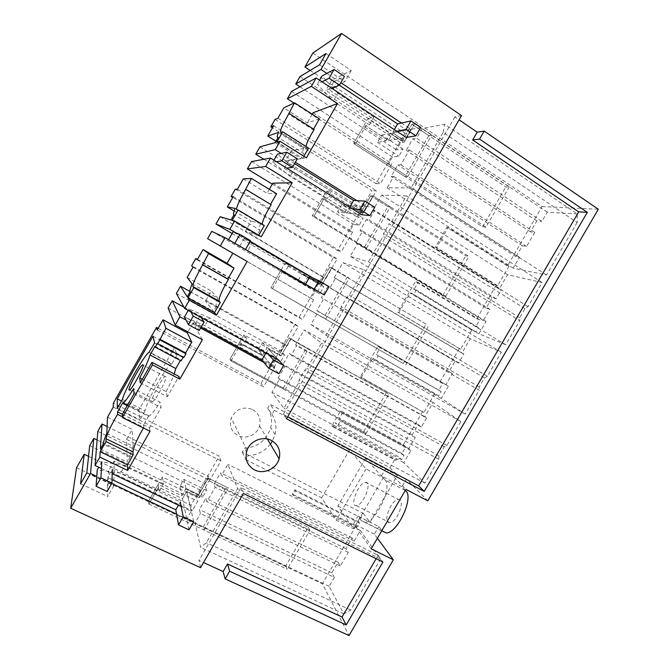 <?xml version="1.0" encoding="UTF-8"?>
<svg xmlns="http://www.w3.org/2000/svg" width="669" height="669" viewBox="0 0 669 669"><rect width="100%" height="100%" fill="white"/><g stroke="black" fill="none" stroke-linecap="round" stroke-linejoin="round"><path stroke-width="0.5" stroke-dasharray="3.35 2.51" d="M448.171 227.535L446.85 227.376L435.327 247.254L436.606 247.505L448.171 227.535L508.992 266.262L507.462 265.953L446.85 227.376M275.009 119.458L375.961 183.657L404.954 133.265L410.013 132.32L404.319 142.221L400.589 142.798L396.5 149.898L403.006 149.045L398.833 156.303L392.419 156.989L388.338 164.081L391.909 163.78L380.502 183.607L375.961 183.657M310.182 70.454L404.954 133.265M312.849 53.052L542.049 206.579L507.462 265.953M508.992 266.262L497.661 285.713L496.172 285.329L435.327 247.254M496.172 285.329L476.713 318.737L415.474 281.54L397.729 312.18L398.849 312.682L410.172 293.139L413.751 294.444L416.319 290.012L414.111 289.242L418.092 282.377L415.474 281.54M476.713 318.737L479.79 319.874L475.893 326.572L478.494 327.584L475.977 331.899L471.754 330.185L460.657 349.235L397.729 312.18M459.319 348.599L439.959 381.84L377.977 346.283L360.323 376.756L361.293 377.517L372.558 358.074L375.669 360.173L378.219 355.766L376.304 354.511L380.26 347.679L377.977 346.283M439.959 381.84L442.711 383.513L438.831 390.169L441.164 391.649L438.655 395.939L434.875 393.481L423.837 412.43L360.323 376.756M422.649 411.552L403.382 444.626L340.68 410.682L331.941 425.777L394.819 459.335L389.952 467.69L269.967 404.168L274.307 410.348L349.444 450.028L366.094 468.936L383.153 477.875L353.516 528.761L336.298 520.173L366.094 468.936M274.307 410.348L271.99 414.362L267.717 408.073L269.967 404.168M267.717 408.073C271.422 414.119 272.417 420.65 270.719 427.683C266.597 440.177 257.883 447.026 244.586 448.222L242.337 452.119L363.317 513.399L358.475 521.72L294.878 489.767L292.37 494.09L293.064 495.311L295.581 490.971L359.412 523.024L356.945 527.256L356.017 525.934L292.37 494.09M356.017 525.934L322.316 583.794L349.009 635.55M76.55 467.748L322.316 583.794M88.559 456.342L190.924 505.279L219.181 456.174L113.345 403.173M158.16 328.32L261.044 383.404L295.138 324.147L191.652 265.752M197.422 259.43L299.143 317.181L333.421 257.607L232.745 197.439M235.287 189.176L337.452 250.599L371.914 190.707L272.425 127.812M252.715 409.587C258.861 413.35 261.144 418.786 259.555 425.885C257.256 434.775 245.816 439.851 237.821 435.46C231.215 431.421 229.015 425.609 231.215 418.025C236.04 408.893 243.207 406.083 252.715 409.587M542.049 206.579L598.329 209.238M405.372 490.318L401.994 486.756L406.418 479.18L427.8 500.83M386.055 532.917L382.267 531.144L378.763 526.578L358.057 516.134L361.31 520.591L382.267 531.144M377.4 538.252L374.356 534.13L378.763 526.578M358.475 521.72L359.412 523.024M363.317 513.399L369.982 522.255L397.344 475.316L365.475 458.491L383.153 477.875M389.952 467.69L397.344 475.316M394.819 459.335L395.897 460.389L398.197 456.45L335.136 422.674L337.786 425.551L340.329 421.169L338.69 419.446L342.628 412.639L340.68 410.682M403.382 444.626L405.824 446.825L401.96 453.448L404.017 455.38L401.525 459.653L398.197 456.45M334.358 577.414L331.816 572.831L338.021 562.177L340.295 566.049L348.265 552.377L345.906 548.647L352.128 537.968L354.177 541.045L360.34 530.475L380.527 559.05L350.707 610.078L343.741 613.841L329.165 586.32L334.358 577.414L200.432 513.558L199.404 509.535L205.868 498.321L206.821 501.691L215.117 487.291L214.072 484.072L220.544 472.824L221.489 475.458L227.903 464.328L237.587 488.671L206.445 542.668L200.658 547.359L195.022 522.941L200.432 513.558M426.563 418.025L421.311 427.039L418.192 424.572L412.163 434.925L415.215 437.501L408.751 448.59L410.875 450.496L403.758 462.705L424.907 483.093L438.797 459.319L438.956 455.832L444.224 446.817L446.925 445.403L460.857 421.554L433.069 402.537L424.807 416.72L426.563 418.025L296.643 345.722L295.573 344.778L304.178 329.834L321.538 343.147L306.971 368.402L304.713 370.208L299.21 379.749L298.474 383.128L283.957 408.291L271.915 392.268L279.333 379.398L278.095 377.926L284.827 366.244L283.02 364.312L289.301 353.399L291.174 355.222L296.643 345.722M505.739 344.744L478.904 333.814L486.087 321.48L483.403 320.493L489.934 309.295L362.665 231.081L355.858 242.897L357.698 243.332L350.205 256.344L368.452 261.813L505.739 344.744L519.788 320.702L383.145 236.341L368.452 261.813M489.934 309.295L486.095 308.033L492.192 297.571L496.097 298.725L501.399 289.618L499.216 289.033L507.562 274.708L542.099 282.51L528.008 306.636L524.964 308.61L519.637 317.725L519.788 320.702M397.737 499.559L398.431 499.467C405.79 498.539 397.729 521.628 390.278 522.539L389.743 522.606C382.425 523.309 390.345 500.772 397.737 499.559M448.389 386.155L441.231 398.423L465.206 414.111L479.18 390.203L340.68 309.948L326.079 335.269L310.951 324.49L318.402 311.553L448.389 386.155L445.98 384.708L452.478 373.561L321.413 297.638L327.726 286.667L330.018 287.762L335.52 278.212L334.216 277.668L342.871 262.641L363.877 269.741L349.226 295.138L346.785 297.27L341.249 306.862L340.68 309.948M452.478 373.561L449.033 371.638L455.096 361.235L458.608 363.05L463.885 353.993L461.919 353.04L470.223 338.79L501.365 352.228L487.35 376.212L484.481 377.91L479.188 386.975L479.18 390.203M577.305 213.971L547.234 212.173L541.89 221.347L416.603 138.19L422.172 128.515L444.676 124.233L577.305 213.971L577.138 222.551L443.121 132.362L411.075 187.922L387.142 187.805L393.698 176.407L391.156 176.507L397.787 164.984L400.865 164.75L409.386 149.948L406.217 150.341L412.865 138.792L416.603 138.19M577.138 222.551L546.498 274.992L513.232 268.127L519.529 257.322L516 256.704L522.372 245.774L526.595 246.393L534.774 232.36L530.458 231.884L536.839 220.937L541.89 221.347M497.661 285.713L436.606 247.505M277.886 118.237L380.502 183.607M325.995 53.528L351.242 70.521L331.632 80.247L410.013 132.32M461.501 115.561L454.861 116.933L459.059 119.793M479.79 319.874L418.092 282.377M460.657 349.235L398.849 312.682M442.711 383.513L380.26 347.679M423.837 412.43L361.293 377.517M405.824 446.825L342.628 412.639M331.941 425.777L332.794 426.73L335.136 422.674M332.794 426.73L395.897 460.389M270.401 444.132C264.723 451.324 257.322 455.163 248.191 455.648L244.586 448.222M271.99 414.362C275.787 420.567 276.807 427.282 275.059 434.499L272.425 441.013M242.337 452.119L245.883 459.653L248.191 455.648M245.883 459.653L321.664 497.878L336.298 520.173M365.475 458.491L337.828 506.032L353.516 528.761M337.828 506.032L369.982 522.255M294.878 489.767L295.581 490.971M356.945 527.256L293.064 495.311M200.558 567.663L198.986 560.438L203.527 562.529M80.573 483.846L107.684 496.515L108.487 470.926L192.204 510.807L190.924 505.279M158.16 484.448L148.593 501.114L148.886 504.033L158.536 487.208L158.16 484.448L181.918 495.846L179.919 486.288L183.908 479.347L206.545 490.352L202.582 497.234L200.667 490.26L196.694 497.159L197.731 501.198L192.204 510.807M206.545 490.352L204.547 483.528L208.619 476.445L209.807 480.217L220.946 460.857L219.181 456.174M113.27 407.078L220.946 460.857M157.207 329.984L263.544 386.833L261.044 383.404M202.406 339.718L193.048 322.876L274.767 367.331L263.544 386.833M274.767 367.331L272.735 364.998L276.757 358.024L280.436 361.988L284.542 354.846L280.771 351.041L284.785 344.058L286.976 346.116L298.24 326.556L295.138 324.147M192.998 267.19L298.24 326.556M197.204 259.806L302.321 319.464L299.143 317.181M247.145 261.487L313.602 299.854L302.321 319.464M313.602 299.854L311.068 298.382L315.099 291.375L319.682 293.8L323.813 286.625L319.138 284.35L323.177 277.334L325.878 278.521L337.201 258.853L333.421 257.607M233.197 196.653L337.201 258.853M237.428 189.218L341.307 251.72L337.452 250.599M272.843 183.181L352.655 232.001L341.307 251.72M352.655 232.001L349.603 231.415L353.658 224.358L359.144 225.244L363.3 218.019L357.714 217.308L361.778 210.242L364.998 210.559L376.379 190.774L371.914 190.707M273.629 125.705L376.379 190.774M281.189 153.377L295.372 162.233M356.836 200.633L366.445 206.637L361.795 214.724L346.743 212.985L351.1 205.4L366.445 206.637M235.823 232.845L250.198 241.266M312.507 277.735L322.249 283.439L317.624 291.475L305.323 285.036L309.663 277.493L322.249 283.439M263.837 362.381L273.73 367.758L278.321 359.771L268.461 349.159L278.321 359.771M200.616 328.011L186.032 320.083M101.42 468.526L112.149 473.627M181.199 506.5L191.158 511.241L186.735 518.935L176.583 514.135M111.74 483.495L96.779 476.428M326.848 73.389L340.839 82.705M401.442 123.054L410.917 129.36L406.234 137.496L388.396 140.523L392.778 132.888L410.917 129.36M406.418 479.18L385.896 468.333L405.932 489.365M401.994 486.756L381.439 475.977L385.896 468.333M405.263 490.502L385.018 479.899L381.439 475.977M385.018 479.899C392.862 486.413 375.685 522.849 364.914 522.272L361.31 520.591M374.356 534.13L353.617 523.752L358.057 516.134M371.203 548.856L353.617 523.752M401.525 459.653L337.786 425.551M404.017 455.38L340.329 421.169M401.96 453.448L338.69 419.446M434.875 393.481L372.558 358.074M438.655 395.939L375.669 360.173M441.164 391.649L378.219 355.766M438.831 390.169L376.304 354.511M471.754 330.185L410.172 293.139M475.977 331.899L413.751 294.444M478.494 327.584L416.319 290.012M475.893 326.572L414.111 289.242M380.527 559.05L237.587 488.671M350.707 610.078L206.445 542.668M360.34 530.475L227.903 464.328M354.177 541.045L221.489 475.458M352.128 537.968L220.544 472.824M345.906 548.647L214.072 484.072M348.265 552.377L215.117 487.291M340.295 566.049L206.821 501.691M338.021 562.177L205.868 498.321M331.816 572.831L199.404 509.535M329.165 586.32L195.022 522.941M343.741 613.841L200.658 547.359M460.857 421.554L321.538 343.147M446.925 445.403L306.971 368.402M433.069 402.537L304.178 329.834M424.807 416.72L295.573 344.778M421.311 427.039L291.174 355.222M418.192 424.572L289.301 353.399M412.163 434.925L283.02 364.312M415.215 437.501L284.827 366.244M408.751 448.59L278.095 377.926M410.875 450.496L279.333 379.398M403.758 462.705L271.915 392.268M424.907 483.093L283.957 408.291M438.797 459.319L298.474 383.128M438.956 455.832L299.21 379.749M444.224 446.817L304.713 370.208M483.403 320.493L355.858 242.897M486.087 321.48L357.698 243.332M478.904 333.814L350.205 256.344M519.637 317.725L383.538 233.548L383.145 236.341M524.964 308.61L389.107 223.889L383.538 233.548M528.008 306.636L391.733 221.447L389.107 223.889M542.099 282.51L406.476 195.892L391.733 221.447M406.476 195.892L381.765 195.089L373.068 210.191L374.607 210.334L501.399 289.618M507.562 274.708L381.765 195.089M499.216 289.033L373.068 210.191M496.097 298.725L369.079 219.942L374.607 210.334M492.192 297.571L366.353 219.574L369.079 219.942M486.095 308.033L360.006 230.604L366.353 219.574M360.006 230.604L362.665 231.081M364.848 482.5L365.5 482.374C372.457 481.178 363.928 504.384 356.886 505.572L356.376 505.647C349.477 506.617 357.848 483.98 364.848 482.5M441.231 398.423L310.951 324.49M465.206 414.111L326.079 335.269M479.188 386.975L341.249 306.862M484.481 377.91L346.785 297.27M487.35 376.212L349.226 295.138M501.365 352.228L363.877 269.741M470.223 338.79L342.871 262.641M461.919 353.04L334.216 277.668M463.885 353.993L335.52 278.212M458.608 363.05L330.018 287.762M455.096 361.235L327.726 286.667M449.033 371.638L321.413 297.638M445.98 384.708L316.872 310.592L323.637 298.851M316.872 310.592L318.402 311.553M547.234 212.173L422.172 128.515M536.839 220.937L412.865 138.792M530.458 231.884L406.217 150.341M534.774 232.36L409.386 149.948M526.595 246.393L400.865 164.75M522.372 245.774L397.787 164.984M516 256.704L391.156 176.507M519.529 257.322L393.698 176.407M513.232 268.127L387.142 187.805M546.498 274.992L411.075 187.922M443.121 132.362L444.676 124.233M305.867 146.461L306.41 148.577L308.534 148.15M314.179 129.502L313.142 129.803L288.23 113.839M313.544 129.092L313.142 129.803M319.389 118.865L307.255 122.929L283.798 107.868M312.222 114.232L307.255 122.929M313.075 112.735L391.909 163.78M275.971 141.251L291.291 150.868L285.487 161.037L364.998 210.559M278.446 132.47L303.584 148.351L291.291 150.868M303.584 148.351C302.246 152.223 302.313 153.954 303.776 153.544L278.162 137.404M275.185 142.622L300.824 158.712L303.776 153.544M259.932 146.871L361.778 210.242M285.487 161.037L300.824 158.712M263.904 159.272L357.714 217.308M321.99 198.777L312.206 215.836L314.037 216.112L323.913 198.885L321.99 198.777L344.627 212.742L348.95 205.224L341.708 204.639L363.3 218.019M276.774 142.179L302.647 158.436L306.419 157.859M302.647 158.436L303.885 156.27M299.963 76.609L400.589 142.798M319.565 64.809L344.861 81.685L325.795 90.466L404.319 142.221M331.632 80.247L325.795 90.466M293.959 103.059L388.338 164.081M291.542 91.394L392.419 156.989M403.006 149.045L381.681 135.054L377.475 142.38L385.888 140.95L363.543 126.316L365.859 125.755L388.396 140.523L392.778 132.888L404.77 140.808L402.128 141.226L367.925 118.689L353.709 143.475L355.925 143.074L407.772 176.591L405.121 176.683L428.804 135.59L411.878 124.283L402.128 141.226L404.77 140.799L414.613 123.698L509.243 186.994L505.764 186.986L411.878 124.275L414.613 123.706L404.77 140.808M377.475 142.38L398.833 156.303M299.996 86.778L396.5 149.898M381.681 135.054L390.236 133.39L402.128 141.226L411.878 124.275L414.613 123.698M351.242 70.521L344.861 81.685M454.861 116.933L283.263 414.362L286.491 418.786M283.263 414.362L287.695 416.703M321.664 497.878L349.444 450.028M376.129 558.707L378.136 555.27L240.999 487.617L198.986 560.438M240.999 487.617L243.399 493.454M89.705 445.587L196.694 497.159M97.105 440.01L200.667 490.26M86.786 472.941L113.855 485.719L114.148 461.016L197.731 501.198M113.855 485.719L107.684 496.515M186.735 518.935L182.512 498.689L186.668 491.464L191.158 511.241M148.886 504.033L204.037 530.032L203.259 526.946L148.593 501.114L285.763 565.915L308.225 527.214L208.268 478.143L198.785 494.617L162.408 477.03L148.602 501.114L148.886 504.025L158.536 487.208L182.512 498.689L186.768 491.28L199.529 497.435L209.096 480.81L199.421 497.627L198.676 494.801L208.26 478.151L209.096 480.819L227.268 489.733L226.281 486.999L208.26 478.151M179.919 486.288L202.582 497.234M114.148 461.016L108.487 470.926M97.791 431.396L204.547 483.528M183.908 479.347L186.032 488.688L198.676 494.801M107.107 426.538L208.619 476.445M100.367 449.125L127.336 462.145L126.516 439.366L209.807 480.217M107.5 417.205L132.186 429.423L126.516 439.366M183.716 357.572L183.406 356.778L157.524 343.063M193.048 322.876L187.897 331.891M106.806 433.462L133.223 446.382L132.186 429.423M133.223 446.382C131.04 451.717 130.037 455.288 130.221 457.103L103.277 444.04M130.221 457.103L127.336 462.145M122.352 414.312L143.584 424.899L143.868 427.483L122.402 416.795M143.868 427.483L143.509 428.043M127.261 405.631L148.493 416.302L143.584 424.899M148.493 416.302L149.246 416.026C151.62 414.546 155.225 409.938 160.058 402.203L133.591 388.714M134.001 393.824L161.129 407.605L160.058 402.203M122.352 414.236L149.563 427.809L161.129 407.605M150.032 431.288L149.563 427.809M140.281 382.819L167.367 396.7L178.949 376.421M167.367 396.7L166.146 391.566L142.288 379.29M166.146 391.566C169.675 384.859 172.359 378.988 174.208 373.938M154.982 346.274L180.739 359.889L180.404 360.474M181.082 360.842L180.739 359.889M183.406 356.778L183.13 357.263M151.738 401.475L152.54 401.76C155.71 400.422 167.066 379.08 165.87 376.739L165.092 376.547C161.931 377.968 150.876 398.582 151.738 401.475M121.524 400.99L138.96 409.763L174.442 347.621L177.001 354.854L171.874 363.819L149.43 352.028M152.975 336.214L174.442 347.621M154.589 342.98L177.001 354.854M171.874 363.819L171.44 364.036C165.945 366.629 147.523 399.268 145.031 410.825L122.41 399.426M145.031 410.825L139.93 419.756L138.96 409.763M117.276 408.433L139.93 419.756M168.095 308.024L272.735 364.998M183.916 307.155L276.757 358.024M273.73 367.758L264.155 356.661L268.461 349.159L280.921 356.017L279.425 354.47L289.008 337.812L290.597 339.2L280.921 356.017M284.542 354.846L262.424 342.662L258.293 349.87L262.808 355.105L239.602 342.436L240.74 343.883L264.155 356.661L268.461 349.159L280.921 356.008L290.597 339.2L308.334 349.101L289.008 337.812L279.433 354.461L243.901 334.935L229.935 359.286L230.981 360.909L284.835 389.868L283.322 388.028L306.603 347.629M258.293 349.87L280.436 361.988M176.382 293.49L280.771 351.041M262.424 342.662L267.082 347.671L262.808 355.105M190.038 291.492L284.785 344.058M187.236 296.819L213.553 311.353L205.559 300.975L286.976 346.116M187.161 277.434L211.295 290.931L205.559 300.975M192.112 283.873L217.893 298.265L211.295 290.931M217.893 298.265C216.129 302.873 215.652 305.532 216.472 306.251L190.18 291.667M216.472 306.251L213.553 311.353M207.624 238.666L311.068 298.382M211.78 231.357L315.099 291.375M323.813 286.625L301.962 273.847L297.797 281.089L303.601 284.124L280.679 270.811L305.323 285.036L309.663 277.493L321.965 284.693L320.091 283.79L329.733 267.04L331.69 267.784L321.965 284.693L331.699 267.776L349.218 278.179L329.733 267.04M297.797 281.089L319.682 293.8M232.118 233.498L319.138 284.35M301.962 273.847L320.091 283.79M220.118 216.739L323.177 277.334M231.073 219.959L257.055 235.262L245.414 231.206L325.878 278.521M234.167 211.003L251.184 221.096L245.414 231.206M262.231 224.307L262.658 225.093L264.288 225.528M245.147 189.394L271.188 204.714M243.307 178.907L267.056 193.316L276.59 193.742M269.331 189.327L267.056 193.316M235.145 208.402L260.609 223.53L251.184 221.096M260.609 223.53C259.054 227.769 258.844 229.969 259.99 230.136L234.033 214.774M259.99 230.136L257.055 235.262M232.218 220.293L258.443 235.747L261.295 236.742M258.443 235.747L258.736 235.237M272.283 184.151L349.603 231.415M251.552 161.572L353.658 224.358M314.037 216.104L445.755 296.308L442.853 295.338L312.214 215.828L314.037 216.104L323.913 198.885L346.743 212.985L351.1 205.4L363.25 212.951L360.992 212.717L326.347 191.183L312.214 215.828L364.296 247.53L387.844 206.671L370.685 195.866L360.992 212.717L363.25 212.951L351.1 205.408M344.627 212.742L337.527 211.922L359.144 225.244M341.708 204.639L337.527 211.922M378.136 555.27L382.927 562.052M203.259 526.946L226.281 486.999M204.037 530.032L227.268 489.733M284.835 389.868L308.334 349.101M314.037 216.112L366.562 248.09L364.296 247.53M366.562 248.09L390.328 206.855L387.844 206.671M280.679 270.811L270.953 287.77L325.586 319.18L323.696 317.976L347.111 277.351M325.586 319.18L349.218 278.179M407.772 176.591L431.681 135.121L428.804 135.59M348.942 205.232L360.992 212.717L370.693 195.858L373.034 195.942L363.25 212.959L373.034 195.942L390.328 206.855M355.925 143.074L365.859 125.755L369.422 124.886L333.287 101.153L317.298 84.244L322.04 81.81M431.681 135.121L414.613 123.706M363.543 126.316L353.709 143.475L405.121 176.683M385.888 140.95L390.236 133.39M186.659 491.472L199.421 497.627M181.918 495.846L186.032 488.688M230.981 360.909L240.74 343.883L242.496 346.116L204.94 325.636L184.452 317.014M239.602 342.436L229.935 359.295L283.322 388.028M267.073 347.679L279.425 354.47M272.383 288.715L282.209 271.597L284.551 272.81L231.081 241.166M403.256 363.535L270.953 287.762L403.256 363.535L426.094 324.197L329.733 267.031L320.1 283.79L285.002 263.268L270.953 287.762L323.696 317.976M303.601 284.124L307.899 276.657M370.685 195.866L373.034 195.95L468.927 256.403L465.825 255.784L370.693 195.858M485.937 227.117L482.675 226.758L353.709 143.475L355.933 143.066L485.937 227.117L509.243 186.994M355.933 143.066L365.859 125.755L388.396 140.523L406.234 137.496M367.925 118.689L373.904 117.067L369.422 124.886M482.675 226.758L505.764 186.986M420.717 127.453L392.778 132.888L404.77 140.799M396.742 131.216L392.971 131.969L329.115 89.822L332.092 88.459M373.904 117.067L337.82 93.217L333.287 101.153M339.292 85.172L333.839 81.551L344.435 76.408M337.82 93.217L321.99 76.015M394.317 129.61L392.971 131.969M333.839 81.551L329.115 89.822M319.606 80.205L317.298 84.244M361.795 214.724L346.743 212.985L323.913 198.885L326.857 199.061L290.246 176.424L272.743 162.316L276.414 161.739M326.347 191.183L331.314 191.301L326.857 199.061M442.853 295.338L465.825 255.784M445.755 296.308L468.927 256.403M352.17 208.753L349.001 208.452L284.266 168.32L286.608 168.07M331.314 191.301L294.753 168.546L290.246 176.424M294.586 163.612L288.958 160.1L297.329 158.812M374.74 207.306L351.1 205.4M294.753 168.546L277.401 154.138M349.703 207.223L349.001 208.452M288.958 160.1L284.266 168.32M273.939 160.209L272.743 162.316M272.392 288.715L282.209 271.597L317.624 291.475M285.002 263.268L288.983 265.083L284.551 272.81M426.094 324.197L329.733 267.031M405.799 365.107L428.846 325.427M329.048 286.658L309.663 277.493L320.1 283.79M307.865 285.805L241.409 247.17M288.983 265.083L251.945 243.424L247.463 251.26M250.064 241.501L244.361 238.164L250.541 240.673M251.945 243.424L233.096 231.783M244.361 238.164L239.694 246.334M366.06 433.537L363.877 431.363L229.935 359.286L230.981 360.9L366.06 433.537L388.982 394.066L290.597 339.2L289.016 337.803L388.982 394.066M230.981 360.9L240.74 343.883L264.155 356.661L278.898 373.754M243.901 334.935L246.894 338.439L242.496 346.116M363.877 431.363L386.59 392.243M201.193 327.007L195.407 323.863L199.186 330.511M246.894 338.439L209.397 317.85L204.94 325.636M209.397 317.85L189.059 308.944L190.749 311.821M268.445 354.369L266.421 352.12L200.048 315.743L201.193 317.541M279.433 354.461L280.921 356.008M266.421 352.12L265.919 352.981M200.048 315.743L195.407 323.863M189.059 308.944L188.206 310.433M285.763 565.915L287.244 569.252L309.914 530.224L209.096 480.81L208.268 478.143M148.886 504.025L287.244 569.252M189.009 529.848L182.512 498.689L158.536 487.208L159.113 491.447L120.646 473.075L97.248 469.814M162.408 477.03L163.47 483.863L159.113 491.447M308.225 527.214L309.914 530.224M112.041 479.556L107.65 477.474L107.182 491.472M163.47 483.863L125.044 465.381L120.646 473.075M178.439 505.179L180.287 501.959L112.225 469.454L107.65 477.474M193.701 521.703L186.768 491.28M198.785 494.617L199.529 497.435M125.044 465.381L101.805 461.836L98.719 467.238M306.41 148.577L280.846 132.403M262.658 225.093L236.759 209.706M275.059 434.499L270.719 427.683M267.357 439.015L259.555 425.885M247.045 450.22L231.215 418.025M364.914 522.272L381.765 530.76M365.5 482.374L398.431 499.467M356.376 505.647L389.743 522.606M149.246 416.026L127.553 405.121M152.54 401.76L129.627 390.119M165.092 376.547L143.199 365.174M171.44 364.036L149.036 352.27"/><path stroke-width="1" d="M313.544 129.092L319.389 118.865L294.536 102.792L283.798 107.868L277.886 118.237L275.009 119.458L270.828 126.801L272.425 127.812M304.922 66.967L325.995 53.528L319.565 64.809L299.963 76.609L295.757 84.001L320.995 69.492L341.558 33.45L312.849 53.052L304.922 66.967L310.182 70.454M88.559 456.342L84.227 454.268L76.55 467.748L70.671 508.264L200.558 567.663L243.399 493.454L382.927 562.052L346.174 624.93L229.609 571.209L225.16 578.911L223.137 571.543L203.527 562.529M158.16 328.32L156.504 327.434L113.345 403.173L113.27 407.078L107.5 417.205L106.806 433.462C104.464 438.78 103.285 442.301 103.277 444.04L100.367 449.125L101.997 424.021L97.791 431.396L95.065 465.499L101.42 468.526M197.422 259.43L195.783 258.493L191.652 265.752L192.998 267.19L187.161 277.434L192.112 283.873C190.188 288.456 189.544 291.048 190.18 291.667L187.236 296.819L180.521 286.215L176.382 293.49L184.644 308.484L278.321 359.771L283.648 365.508L273.462 359.939L268.445 354.369M270.544 204.321L276.59 193.742L251.41 178.414L243.307 178.907L237.428 189.218L235.287 189.176L231.131 196.469L232.745 197.439M459.059 119.793L477.173 132.161L484.189 131.099L598.329 209.238L427.8 500.83L405.932 489.365L371.203 548.856L393.322 559.786L377.4 538.252M381.765 530.76L386.055 532.917C397.277 533.762 414.144 497.544 405.815 490.795L405.372 490.318M393.322 559.786L349.009 635.55L225.16 578.911M294.536 102.792L286.767 117.485C281.44 127.085 279.466 132.061 280.846 132.403L282.694 131.793L276.774 142.179L280.043 141.276L275.252 149.664L255.742 154.221L263.904 159.272M255.742 154.221L259.932 146.871L275.185 142.622L278.162 137.404C276.866 137.939 276.966 136.292 278.446 132.47L267.725 136.066L273.629 125.705L270.828 126.801M484.189 131.099L479.573 139.077L587.315 212.349L424.213 491.414L286.491 418.786L461.501 115.561L341.558 33.45M272.425 441.013L270.401 444.132M96.779 476.428L90.524 473.468L93.802 438.404L89.705 445.587L86.786 472.941L80.573 483.846L84.227 454.268M90.524 473.468L70.671 508.264M156.504 327.434L157.207 329.984L163.019 319.79L165.937 328.303L157.717 343.799L157.524 343.063L155.191 347.161L154.982 346.274L150.007 354.996C148.568 360.106 145.131 367.758 139.712 377.968L140.281 382.819L151.963 362.322L152.465 364.889L179.844 379.164L202.406 339.718L175.203 325.042L168.095 308.024L172.234 300.757L183.916 307.155M127.553 405.121L123.163 402.914L122.502 403.24L117.552 411.92L117.552 414.387L115.219 418.326C109.833 428.026 106.789 434.842 106.112 438.78L105.978 441.599L100.199 451.734L99.857 457.111L95.065 465.499M123.163 402.914C125.304 401.291 128.782 396.558 133.591 388.714L134.001 393.824L122.352 414.236L122.419 417.556L152.465 364.889M128.966 389.902L129.627 390.119C132.47 388.58 144.019 367.122 143.191 364.948L142.53 364.831C139.696 366.436 128.465 387.167 128.966 389.902M117.284 398.849L152.975 336.214L154.589 342.98L149.036 352.27C144.086 355.197 125.521 388.079 122.41 399.426L117.276 408.433L117.284 398.849L121.524 400.99M195.783 258.493L197.204 259.806L203.05 249.545L208.544 253.584L200.474 268.813C195.114 278.463 192.605 284.367 192.94 286.541L193.793 287.662L187.939 297.922L189.377 300.197L184.644 308.484M251.41 178.414L243.491 193.383C238.147 203 235.898 208.444 236.759 209.706L238.105 209.974L232.218 220.293L234.568 220.987L229.81 229.325L215.945 224.048L220.118 216.739L231.073 219.959L234.033 214.774C233.071 214.732 233.448 212.608 235.145 208.402L227.326 206.947L233.197 196.653L231.131 196.469M254.479 469.881C263.519 474.747 276.489 468.902 279.132 458.834C280.947 450.797 278.388 444.676 271.455 440.47C262.9 435.736 250.357 440.704 247.053 450.22C244.536 458.825 247.012 465.381 254.479 469.881M339.292 85.172L397.595 123.907L410.958 120.922L406.108 129.368L415.875 135.857L406.234 137.496L316.178 77.939L311.361 86.368L337.485 103.536L306.419 157.859L280.043 141.276M275.252 149.664L281.189 153.377M295.372 162.233L356.836 200.633M294.586 163.612L353.608 200.441L364.831 201.101L360.006 209.497L369.924 215.661L361.795 214.724L270.468 158.051L265.685 166.439L292.177 182.762L261.295 236.742L234.568 220.987M229.81 229.325L235.823 232.845M250.198 241.266L312.507 277.735M250.064 241.501L309.881 276.514L319.004 280.779L314.204 289.108L324.264 294.962L225.052 237.662L220.302 245.991L247.145 261.487L216.463 315.132L189.377 300.197M263.837 362.381L200.616 328.011M186.032 320.083L179.919 316.763L175.203 325.042M122.419 417.556L150.032 431.288L127.637 470.441L99.857 457.111M112.149 473.627L181.199 506.5M176.583 514.135L111.74 483.495M320.995 69.492L326.848 73.389M340.839 82.705L401.442 123.054M289.15 113.446L314.179 129.502L311.796 133.491C308.601 139.144 306.619 143.467 305.867 146.461M337.485 103.536L313.075 112.735L312.222 114.232M267.725 136.066L275.971 141.251M282.694 131.793L308.534 148.15L303.885 156.27M293.959 103.059L287.336 98.778L311.361 86.368M287.336 98.778L291.542 91.394L316.178 77.939M295.757 84.001L299.996 86.778M287.695 416.703L418.66 485.886L578.71 211.881L472.657 139.98L479.573 139.077M477.173 132.161L472.657 139.98M346.174 624.93L342.06 617.035L227.502 563.984L223.137 571.543M227.502 563.984L229.609 571.209M342.06 617.035L376.129 558.707M93.802 438.404L97.105 440.01M101.997 424.021L107.107 426.538M159.757 339.15L185.614 352.906L185.982 353.784L183.716 357.572L157.717 343.799M185.982 353.784L159.983 339.969M163.019 319.79L187.328 332.894L191.76 342.168L185.614 352.906M191.76 342.168L165.937 328.303M187.897 331.891L187.328 332.894M100.199 451.734L127.436 464.855L127.637 470.441M105.978 441.599L133.173 454.82L127.436 464.855M143.509 428.043L141.527 431.38C136.208 440.988 133.365 447.829 132.997 451.884L133.173 454.82M122.402 416.795L117.552 414.387M117.552 411.92L122.352 414.312M122.502 403.24L127.261 405.631M151.963 362.322L178.949 376.421L179.844 379.164M142.288 379.29L139.712 377.968M174.208 373.938L175.805 368.527L150.007 354.996M180.404 360.474L175.805 368.527M155.191 347.161L181.082 360.842L183.13 357.263M179.919 316.763L172.234 300.757M180.521 286.215L190.038 291.492M202.322 264.498L227.87 278.981L228.455 279.475L226.155 283.322C220.862 292.897 218.537 298.834 219.181 301.15L220.31 302.43L193.793 287.662M228.455 279.475L202.774 264.916M203.05 249.545L227.075 263.302L234.05 268.177L227.87 278.981M234.05 268.177L208.544 253.584M232.837 253.225L227.075 263.302M187.939 297.922L214.506 312.59L216.463 315.132M214.506 312.59L220.31 302.43M220.302 245.991L207.624 238.666L211.78 231.357L225.052 237.662M215.945 224.048L232.118 233.498M227.326 206.947L234.167 211.003M245.832 189.411L271.188 204.714L268.846 208.636C264.589 216.229 262.39 221.456 262.231 224.307M292.177 182.762L272.843 183.181L269.331 189.327M238.105 209.974L264.288 225.528L258.736 235.237M265.685 166.439L247.363 168.914L272.283 184.151M270.468 158.051L251.552 161.572L247.363 168.914M587.315 212.349L578.71 211.881M418.66 485.886L424.213 491.414M406.108 129.368L396.742 131.216M332.092 88.459L339.467 85.088L329.106 78.198L322.04 81.81M319.606 80.205L321.99 76.015L334.082 69.484L344.435 76.408L339.467 85.088M410.958 120.922L420.717 127.453L415.875 135.857M397.595 123.907L394.317 129.61M334.082 69.484L329.106 78.198M360.006 209.497L352.17 208.753M286.608 168.07L292.403 167.434L281.883 160.886L276.414 161.739M273.939 160.209L277.401 154.138L286.825 152.231L297.329 158.812L292.403 167.434M364.831 201.101L374.74 207.306L369.924 215.661M353.608 200.441L349.703 207.223M286.825 152.231L281.883 160.886M314.204 289.108L307.865 285.805M241.409 247.17L231.081 241.166M228.572 239.711L233.096 231.783L239.887 234.434L250.541 240.673L245.64 249.236M319.004 280.779L329.048 286.658L324.264 294.962M309.881 276.514L305.373 284.358M239.887 234.434L234.978 243.039M273.462 359.939L268.695 368.218L278.898 373.754L283.648 365.508M268.695 368.218L261.872 360.031L201.193 327.007M188.374 324.649L199.186 330.511L204.053 322.006L193.249 316.103L188.374 324.649L184.452 317.014L188.206 310.433M190.749 311.821L193.249 316.103M201.193 317.541L204.053 322.006M265.919 352.981L261.872 360.031M183.247 516.761L178.539 524.939L189.009 529.848L193.701 521.703L183.247 516.761L180.287 501.959M178.539 524.939L175.796 509.77L112.041 479.556M96.085 486.271L107.182 491.472L111.982 483.077L100.894 477.842L96.085 486.271L97.248 469.814L98.719 467.238M101.805 461.836L100.894 477.842M112.225 469.454L111.982 483.077M178.439 505.179L175.796 509.77M405.815 490.795L405.263 490.502M132.997 451.884L106.112 438.78M219.181 301.15L192.94 286.541M279.132 458.834L267.357 439.015M143.199 365.174L142.53 364.831"/></g></svg>

